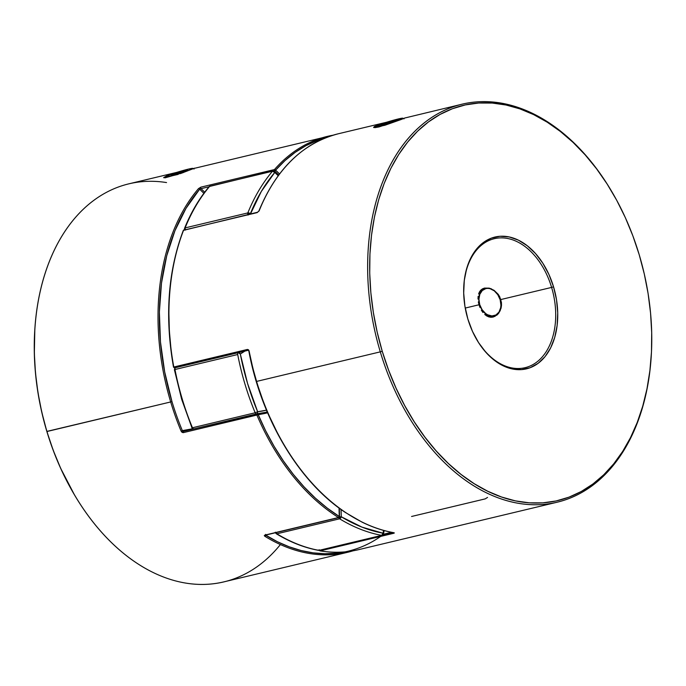 <?xml version="1.0" encoding="UTF-8"?>
<svg xmlns="http://www.w3.org/2000/svg" width="686" height="686" viewBox="0 0 686 686"><rect width="100%" height="100%" fill="white"/><g stroke="black" fill="none" stroke-linecap="round" stroke-linejoin="round"><path stroke-width="1.03" d="M479.625 304.541L479.711 304.601A14.192 10.461 69.4 0 1 485.851 288.592A14.192 10.461 69.4 0 1 500.137 299.722L500.823 299.516L500.137 299.722L497.804 294.714L494.272 290.838L490.07 288.695L487.926 288.377L485.851 288.592L482.258 290.555L479.823 294.294L478.931 299.225L479.711 304.601L482.044 309.609L485.585 313.485L487.635 314.797L491.922 315.946L495.909 314.994L498.988 312.087L500.677 307.671L500.917 305.099L500.137 299.722A14.192 10.461 69.4 0 1 493.997 315.731A14.192 10.461 69.4 0 1 479.711 304.601L479.625 304.541A15.152 11.173 69.4 0 1 484.359 288.12A15.152 11.173 -110.6 0 0 479.625 304.541A15.152 11.173 -110.6 0 0 495.009 316.392A15.152 11.173 69.4 0 1 479.625 304.541M399.724 120.041L399.526 119.896A14.192 0.883 163.3 0 1 384.237 124.706A14.192 0.883 163.3 0 1 375.731 126.353A14.192 0.883 163.3 0 1 379.101 124.775L376.177 126.498L384.932 124.518L397.58 120.599L402.879 118.224L393.695 120.153L379.101 124.775A14.192 0.883 163.3 0 1 393.593 120.179A14.192 0.883 163.3 0 1 402.871 118.215A14.192 0.883 163.3 0 1 399.526 119.896L399.724 120.041M375.731 126.353L375.088 127.545A15.152 0.943 -16.7 0 0 375.079 127.622A15.152 0.943 163.3 0 1 375.07 127.613L375.079 127.622M394.844 120.256L397.537 119.99L391.998 122.074L381.09 124.681L394.844 120.256L397.537 119.99L391.998 122.074L381.09 124.681L386.63 122.597L386.904 123.523L386.63 122.597L394.844 120.256L395.05 120.925L394.844 120.256M189.568 170.077L192.92 168.404L188.324 169.142L169.142 174.956A14.192 0.883 163.3 0 1 183.625 170.36A14.192 0.883 163.3 0 1 192.903 168.387A14.192 0.883 163.3 0 1 189.568 170.077A14.192 0.883 163.3 0 1 174.278 174.887A14.192 0.883 163.3 0 1 165.772 176.534A14.192 0.883 163.3 0 1 169.142 174.956L165.78 176.628L170.377 175.89L189.568 170.077M176.662 172.778L187.57 170.171L173.815 174.596L171.131 174.861L176.662 172.778L187.57 170.171L173.815 174.596L171.131 174.861L176.662 172.778L176.945 173.704L176.662 172.778M165.12 177.803A15.152 0.943 163.3 0 1 165.112 177.785A15.152 0.943 -16.7 0 1 165.12 177.725L165.772 176.534M405.194 117.915L462.115 104.186A204.608 137.637 -103.4 0 1 611.715 191.463A204.608 137.637 76.6 0 0 611.578 191.231A204.608 137.637 76.6 0 0 429.65 118.858A204.608 137.637 76.6 0 0 380.293 351.858L382.239 351.266A203.167 136.668 -103.4 0 1 431.254 119.904A203.167 136.668 -103.4 0 1 611.895 191.771A203.167 136.668 -103.4 0 1 639.181 254.626L632.852 235.821L625.349 217.659L616.731 200.321L607.101 183.977L596.546 168.773L585.158 154.864L573.059 142.379L560.351 131.446L547.171 122.159L533.639 114.613L519.885 108.877L506.045 105.018L492.248 103.063L478.631 103.029L465.314 104.924L452.443 108.722L440.129 114.399L428.501 121.885L417.663 131.12L407.716 142.002L398.763 154.436L390.891 168.302L384.169 183.462L378.672 199.78L374.436 217.085L371.52 235.221L369.943 254.009L369.72 273.26L370.86 292.802L373.347 312.447L377.154 331.998L382.239 351.266L388.576 370.071L396.079 388.225L404.689 405.563L414.318 421.907L424.883 437.111L436.262 451.019L448.37 463.504L461.069 474.446L474.258 483.733L487.789 491.27L501.543 497.007L515.383 500.866L529.18 502.821L542.798 502.855L556.106 500.96L568.977 497.161L581.291 491.485L592.927 483.999L603.766 474.772L613.704 463.882L622.656 451.448L630.537 437.582L637.251 422.422L642.756 406.103L646.984 388.799L649.899 370.663L651.477 351.884L651.7 332.624L650.56 313.082L648.081 293.437L644.274 273.894L639.181 254.626A203.167 136.668 -103.4 0 1 651.228 356.351A203.167 136.668 -103.4 0 1 534.411 503.061A203.167 136.668 -103.4 0 1 382.239 351.266L380.293 351.858A204.608 137.637 -103.4 0 1 462.115 104.186M319.582 550.275A0.943 0.635 76.6 0 0 320.182 550.858L393.807 533.262A0.943 0.635 -103.4 0 1 393.181 532.628A0.943 0.635 76.6 0 0 393.807 533.262L320.182 550.858A204.608 137.637 76.6 0 0 358.538 549.683L557.229 502.195A204.608 137.637 -103.4 0 1 380.293 351.858L256.581 381.425L380.293 351.858A204.608 137.637 76.6 0 0 533.545 504.733A204.608 137.637 76.6 0 0 651.186 356.977L651.228 356.351M393.001 532.602L382.779 535.046L393.001 532.602M248.426 350.212A0.943 0.635 -103.4 0 1 247.457 349.586L173.832 367.182A0.943 0.635 76.6 0 0 174.81 367.807L248.109 350.289M476.804 339.742A66.31 44.607 76.6 0 0 535.697 362.868A66.31 44.607 76.6 0 0 551.604 287.417L553.551 286.825A67.751 45.576 -103.4 0 1 537.207 363.983A67.751 45.576 -103.4 0 1 476.967 340.016A67.751 45.576 -103.4 0 1 467.869 319.059L464.902 306.11L463.693 293.042L464.293 280.36L466.677 268.543L470.75 258.039L476.367 249.275L483.296 242.561L491.279 238.179L500.008 236.276L509.158 236.936L518.359 240.134L527.268 245.751L535.534 253.563L542.858 263.27L548.937 274.503L553.551 286.825L556.518 299.773L557.727 312.842L557.126 325.524L554.742 337.349L550.669 347.845L545.061 356.617L538.124 363.323L530.141 367.713L521.411 369.608L512.27 368.948L503.07 365.749L494.16 360.133L485.885 352.321L478.571 342.614L472.483 331.381L467.869 319.059A67.751 45.576 -103.4 0 1 463.847 285.136A67.751 45.576 -103.4 0 1 502.804 236.207A67.751 45.576 -103.4 0 1 553.551 286.825L551.604 287.417A66.31 44.607 -103.4 0 1 525.09 367.687A66.31 44.607 -103.4 0 1 476.787 339.707M482.464 288.857L484.47 288.086L480.783 290.135L482.464 288.857M479.488 291.85L480.783 290.135L478.588 293.96L479.488 291.85M478.108 296.395L478.022 299.062L478.108 296.395M478.339 301.891L479.017 304.764L478.339 301.891M480.037 307.568L479.017 304.764L480.037 307.568M482.935 312.507L481.358 310.192L482.935 312.507M486.708 315.937L484.736 314.462L488.818 316.898L486.708 315.937M490.996 317.284L488.818 316.898L493.165 317.069L490.996 317.284M494.014 290.281L498.173 294.26L499.734 296.789L501.432 302.457L501.5 305.364L501.072 308.177L498.842 313.039L497.178 314.9L493.165 317.069L497.178 314.9L500.163 310.767L501.5 305.364L500.831 299.55L551.604 287.417L500.831 299.55L498.173 294.26L494.014 290.281L489.152 288.137L484.47 288.086L489.152 288.137L491.648 288.969M465.237 308.065L479.017 304.764L465.237 308.065M249.155 351.086A204.608 137.637 76.6 0 0 256.581 381.425A204.608 137.637 76.6 0 0 393.773 532.696L394.356 532.953L393.807 533.262L393.773 532.696A204.608 137.637 -103.4 0 1 256.581 381.425A204.608 137.637 -103.4 0 1 249.155 351.086L247.423 349.44L248.512 349.8L249.155 351.086M173.798 367.027L247.423 349.44L173.798 367.027A204.608 137.637 -103.4 0 1 183.599 230.187A204.608 137.637 76.6 0 0 173.798 367.027L173.798 367.027A0.943 0.635 76.6 0 0 173.832 367.182L173.798 367.027M257.224 212.6L183.599 230.187A0.943 0.635 -103.4 0 1 183.968 229.827A0.943 0.635 76.6 0 0 183.599 230.187L257.224 212.6A0.943 0.635 -103.4 0 1 257.593 212.231A0.943 0.635 76.6 0 0 257.224 212.6L259.214 210.688L257.224 212.6M337.975 133.856A204.608 137.637 -103.4 0 0 259.214 210.688A0.943 0.506 21.8 0 0 258.914 210.902C276.389 168.739 302.886 143.022 338.404 133.753A204.608 137.637 76.6 0 0 259.214 210.688A0.943 0.506 -158.2 0 0 258.914 210.902A0.943 0.506 -158.2 0 0 258.948 211.194M374.376 126.558L377.446 125.169L373.724 127.545L384.846 125.281L401.181 119.501L379.006 126.927L375.251 127.613L373.604 127.45L374.376 126.558M405.143 117.863L401.181 119.501M651.211 356.686A204.608 137.637 -103.4 0 1 557.229 502.195M248.263 350.289A0.943 0.635 76.6 0 1 247.457 349.586A0.943 0.635 -103.4 0 1 247.423 349.44A0.943 0.635 76.6 0 0 247.457 349.586L173.832 367.182L174.656 367.876L248.281 350.28L249.112 351.163L252.817 367.97L257.464 384.529L263.03 400.718M269.469 416.419L276.741 431.528M463.83 285.522A66.31 44.607 -103.4 0 1 494.263 238.702A66.31 44.607 -103.4 0 1 551.604 287.417A66.31 44.607 76.6 0 0 502.049 237.879A66.31 44.607 76.6 0 0 463.83 285.445M170.994 349.028L169.365 330.961L168.885 313.048M391.517 532.31L383.388 534.257L391.517 532.31M183.599 230.187L183.599 230.187A0.943 0.506 -158.7 0 0 183.308 230.41C167.916 271.236 164.649 316.812 173.507 367.13L174.656 367.876M358.649 549.658A204.608 137.637 -103.4 0 1 320.182 550.858L319.539 550.155M319.213 549.735L319.985 550.867A0.943 0.677 99.4 0 1 319.496 550.352M487.54 497.427L485.191 498.885L411.574 516.481M183.171 172.649L165.3 177.785L163.637 177.631L167.487 175.35L174.004 173.258L167.487 175.35L163.637 177.631M178.146 174.398L163.765 177.717M339.51 516.704L339.296 516.772A0.943 0.635 -103.4 0 1 338.472 517.518A0.943 0.575 -57.8 0 0 339.321 516.515L339.321 516.515A137.354 92.396 76.6 0 1 339.055 508.043L339.321 516.515L327.162 508.034L315.389 498.156L304.112 486.94L293.411 474.498L283.387 460.915L274.108 446.312L265.662 430.808L257.996 414.181L257.267 413.752L256.881 415.056L267.617 412.8A137.354 92.396 76.6 0 1 258.108 414.524L183.256 432.652L182.047 432.334L181.121 431.151L182.356 430.628A203.665 137.003 -103.4 0 1 171.963 401.559L170.685 401.953A204.608 137.637 76.6 0 0 181.121 431.151A204.608 137.637 -103.4 0 1 170.685 401.953L46.845 431.417A203.167 136.668 76.6 0 0 74.131 494.272L74.457 494.812A204.608 137.637 -103.4 0 1 46.974 431.511A204.608 137.637 76.6 0 0 223.919 581.857L347.63 552.29A204.608 137.637 -103.4 0 1 264.839 536.28L264.281 535.612L264.847 535.114L338.472 517.518A204.608 137.637 -103.4 0 1 256.881 415.056A204.608 137.637 76.6 0 0 338.472 517.518L264.847 535.114L264.839 536.28A204.608 137.637 76.6 0 0 348.059 552.187M176.714 172.392L128.797 183.848A204.608 137.637 76.6 0 0 46.974 431.511L170.685 401.953A204.608 137.637 -103.4 0 1 198.494 188.616L200.835 187.158L274.46 169.562L274.64 171.08L275.609 170.162L274.323 170.557L275.609 170.162L285.016 160.558L295.16 152.369L305.956 145.664L317.326 140.51L325.378 137.895A203.665 137.003 -103.4 0 0 275.609 170.162A0.943 0.497 132.8 0 1 274.64 171.08A136.403 91.761 -103.4 0 1 278.713 175.024A136.403 91.761 -103.4 0 0 274.64 171.08A0.943 0.635 -103.4 0 1 274.46 169.562A204.608 137.637 -103.4 0 1 327.496 136.36A204.608 137.637 -103.4 0 1 332.976 135.219L195.073 168.173M280.394 544.555A204.608 137.637 -103.4 0 1 74.457 494.812M353.033 550.824A204.608 137.637 -103.4 0 1 347.63 552.29L353.041 550.824M194.67 168.13L180.418 173.618M183.394 431.357L182.356 430.628A135.459 91.127 76.6 0 0 192.715 428.741L182.356 430.628A203.665 137.003 -103.4 0 1 171.963 401.559L164.683 371.923L160.455 341.86L159.384 312.053L161.476 283.172L166.707 255.861L174.939 230.728L186 208.347L199.643 189.216L203.888 193.298A135.459 91.127 76.6 0 0 199.643 189.216L199.926 189.079M345.049 551.878L336.655 553.19L324.975 553.739L313.125 552.856L301.188 550.549L289.243 546.828L277.384 541.726L265.679 535.089M74.251 494.469L60.685 468.384L53.182 450.222L46.845 431.417L41.76 412.149L37.953 392.606L35.466 372.961L34.334 353.419L34.815 329.52M34.84 329.066L34.797 329.692A203.167 136.668 76.6 0 0 46.845 431.417L46.974 431.511A204.608 137.637 -103.4 0 1 34.84 329.066A204.608 137.637 -103.4 0 1 166.544 182.57M201.015 188.676L209.059 186.755L201.015 188.676A136.403 91.761 -103.4 0 1 204.694 192.217A136.403 91.761 76.6 0 0 201.015 188.676A0.943 0.635 -103.4 0 1 200.835 187.158A0.943 0.635 76.6 0 0 201.015 188.676L199.643 189.216A0.943 0.626 -139.5 0 0 198.494 188.616A0.943 0.626 40.5 0 1 199.643 189.216A203.665 137.003 -103.4 0 0 171.963 401.559L170.685 401.953A204.608 137.637 76.6 0 1 198.494 188.616L200.835 187.158L274.46 169.562A0.943 0.635 41.2 0 1 275.609 170.162L274.46 169.562A204.608 137.637 76.6 0 1 327.376 136.385M279.528 173.952L275.609 170.162A137.354 92.396 76.6 0 1 279.528 173.952M258.15 413.658A136.403 91.761 -103.4 0 0 265.422 412.372A136.403 91.761 -103.4 0 0 267.231 411.9A136.403 91.761 -103.4 0 1 265.036 412.458L267.223 411.883A136.403 91.761 -103.4 0 1 265.371 412.38L257.336 413.744A0.943 0.695 84.2 0 1 258.108 414.524A203.665 137.003 -103.4 0 0 339.321 516.515L338.472 517.518A0.943 0.635 76.6 0 0 338.867 517.596L265.242 535.191A0.943 0.635 76.6 0 1 264.847 535.114A0.943 0.635 -103.4 0 0 265.259 535.191M382.188 535.337A203.665 137.003 -103.4 0 1 265.688 535.269A0.943 0.583 121.5 0 1 264.839 536.28A0.943 0.583 -58.5 0 0 265.688 535.269L265.679 534.368M339.321 508.24L339.527 516.567M257.79 413.915L257.267 413.752A0.943 0.695 84.2 0 1 257.336 413.744L257.207 413.761A0.943 0.635 -103.4 0 1 257.267 413.752L257.207 413.761A0.943 0.635 -103.4 0 0 256.881 415.056L183.256 432.652A0.943 0.635 -103.4 0 1 183.642 431.348L182.356 430.628L181.121 431.151L183.256 432.652A0.943 0.635 76.6 0 1 183.582 431.357L257.207 413.761M257.156 413.778L183.642 431.348A0.943 0.635 76.6 0 0 183.582 431.357M249.91 214.152L247.809 214.504L248.066 215.095M338.73 517.561L339.604 518.805L341.294 516.781L338.73 517.561L341.294 516.781L361.994 527.131L383.002 533.202L383.56 530.407A134.507 90.483 -103.4 0 1 383.002 533.202A202.713 136.368 -103.4 0 1 341.294 516.781A134.507 90.483 -103.4 0 1 341.045 509.484L341.294 516.781L339.236 516.798M256.598 413.915L257.473 413.144L257.636 411.729A202.713 136.368 -103.4 0 1 240.323 354.027A134.507 90.483 -103.4 0 1 244.945 351.078L240.323 354.027L247.552 383.414L257.636 411.729L255.166 412.766A1.895 1.278 76.6 0 0 256.598 413.915A1.895 1.278 -103.4 0 1 255.166 412.766L192.457 427.755L255.166 412.766A204.608 137.637 -103.4 0 1 237.699 354.525L174.981 369.514A204.608 137.637 76.6 0 0 182.279 399.183A204.608 137.637 76.6 0 0 192.457 427.755L191.814 427.781L192.457 427.755A204.608 137.637 -103.4 0 1 182.279 399.183L181.661 399.278L182.107 399.055A202.713 136.368 -103.4 0 1 174.879 369.668M382.908 534.343A1.895 1.278 -103.4 0 1 382.076 535.372A1.895 1.278 -103.4 0 1 381.708 535.38A204.608 137.637 -103.4 0 1 339.604 518.805L276.887 533.794A204.608 137.637 76.6 0 0 318.99 550.369L381.708 535.38L318.99 550.369A204.608 137.637 -103.4 0 1 276.887 533.794L339.604 518.805A1.895 1.278 -103.4 0 1 338.747 517.63M247.826 214.564A1.895 1.278 -103.4 0 1 247.809 214.504A1.895 1.278 -103.4 0 1 247.835 212.917A204.608 137.637 -103.4 0 1 272.462 171.251L209.745 186.24A204.608 137.637 76.6 0 0 185.117 227.906L247.835 212.917L185.117 227.906A1.895 1.278 76.6 0 0 185.109 229.553M185.349 230.084L185.117 227.906A204.608 137.637 -103.4 0 1 209.745 186.24L272.462 171.251L274.769 172.443A1.895 1.261 -139.7 0 0 272.462 171.251A204.608 137.637 76.6 0 0 247.835 212.917A1.895 1.02 22 0 1 250.373 213.732L247.835 212.917L247.809 214.504L250.373 213.732A202.713 136.368 -103.4 0 1 274.769 172.443A134.507 90.483 -103.4 0 1 278.19 175.736L274.769 172.443L261.297 191.488L250.493 213.929M191.874 427.618L181.661 399.278L182.279 399.183A204.608 137.637 -103.4 0 1 174.981 369.514L237.699 354.525A204.608 137.637 76.6 0 0 255.166 412.766L257.636 411.729L266.502 410.159A134.507 90.483 -103.4 0 1 257.636 411.729A1.895 1.398 84.1 0 1 256.675 413.898M192.457 427.755A1.895 1.278 76.6 0 0 193.846 428.904A1.895 1.278 -103.4 0 1 192.457 427.755M193.752 428.93L193.769 428.922A1.895 1.398 84.1 0 1 193.735 428.93L191.806 427.772M174.981 369.514L174.39 369.703L174.981 369.514A1.895 1.278 -103.4 0 1 175.505 367.636A1.895 1.278 76.6 0 0 174.981 369.514M237.699 354.525A1.895 1.278 -103.4 0 1 238.145 352.707A1.895 1.278 76.6 0 0 237.699 354.525M175.505 367.636L174.759 368.365M238.514 352.613A1.895 1.355 55.1 0 1 240.323 354.027L238.222 352.647M276.038 532.61A1.895 1.278 76.6 0 0 276.887 533.794L276.012 532.55M339.587 516.764L341.294 516.781A1.895 1.166 121.3 0 1 339.604 518.805A204.608 137.637 76.6 0 0 381.708 535.38A1.895 1.346 -79.5 0 0 383.002 533.202L381.708 535.38A1.895 1.278 76.6 0 0 382.076 535.372L319.367 550.361A1.895 1.278 -103.4 0 1 318.99 550.369A1.895 1.278 76.6 0 0 319.367 550.361L318.578 550.378A1.895 1.346 -79.5 0 0 318.99 550.369L318.004 550.052L318.99 550.369M276.887 533.794L276.021 533.528L276.887 533.794A1.895 1.166 121.3 0 1 276.218 533.708A1.895 1.166 121.3 0 1 275.815 532.67M185.117 227.906L184.5 228.472L185.117 227.906A1.895 1.02 22 0 0 184.534 228.344L184.663 230.016M383.5 533.871L383.002 533.202A1.895 0.806 11.9 0 1 383.491 533.914L382.076 535.372M184.928 229.373A1.895 1.02 22 0 1 184.534 228.344C191.034 212.266 199.274 198.331 209.247 186.532A1.895 1.261 -139.7 0 1 209.745 186.24A1.895 1.278 -103.4 0 1 210.25 185.915A1.895 1.278 76.6 0 0 209.745 186.24L209.059 186.909L209.745 186.24M274.777 171.474L274.769 172.443A1.895 0.986 132.8 0 0 274.7 171.389L272.968 170.925A1.895 1.278 76.6 0 0 272.462 171.251A1.895 1.278 -103.4 0 1 272.968 170.925A1.895 1.278 -103.4 0 1 273.98 171.26M404.063 118.85L402.871 118.215M194.104 169.03L192.903 168.387M200.398 189.919L200.115 188.993L200.398 189.919M476.65 339.476L476.967 340.016M611.578 191.231L611.895 191.771M338.404 133.753L386.681 122.219M463.813 285.762L463.847 285.136M258.914 210.902L257.593 212.231L183.308 230.402M248.855 351.181C261.409 418.957 299.096 482.044 345.264 512.416L362.114 522.175C372.524 527.285 383.011 530.793 393.567 532.705L393.695 532.705M319.985 550.867C333.19 553.045 346.044 552.65 358.538 549.683M265.396 534.72L265.242 535.191M339.587 516.627L338.867 517.596M181.661 399.278L174.39 369.703L175.23 367.739M318.578 550.378C304.224 547.711 290.109 542.154 276.226 533.717L275.318 532.199M383.491 533.914L384.16 530.578M272.968 170.925L209.247 186.532M274.692 171.38L278.61 175.17"/></g></svg>
